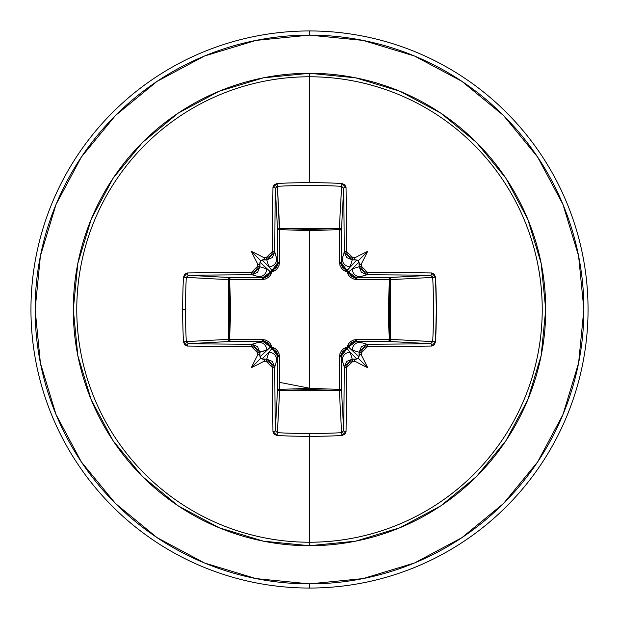 <?xml version="1.0" encoding="UTF-8"?>
<svg xmlns="http://www.w3.org/2000/svg" width="619" height="619" viewBox="0 0 619 619"><rect width="100%" height="100%" fill="white"/><g stroke="black" fill="none" stroke-linecap="round" stroke-linejoin="round"><path stroke-width="0.93" d="M275.308 430.654L277.56 388.747A2.089 1.88 -176.9 0 0 279.649 390.628L277.389 432.696L275.308 430.654A2.089 0.921 179.3 0 1 272.948 431.567A2.089 0.921 -0.7 0 0 275.308 430.654L275.308 430.654A274.844 7.196 -90 0 1 274.735 367.059A2.089 0.441 179.7 0 1 272.368 367.493A2.089 0.441 -0.3 0 0 274.735 367.059L266.781 359.128L266.456 361.604L266.781 359.128L272.383 361.481L274.735 367.059L276.794 360.173L274.735 367.059A274.844 7.196 90 0 0 275.308 430.654L277.56 388.747L277.838 356.382L276.794 360.173A7.962 7.923 -163.3 0 0 268.839 352.242L262.085 358.997L260.738 358.262L260.003 356.915L266.758 350.161L259.872 352.219A275.022 23.971 90 0 0 259.918 355.623L260.003 356.915L270.464 347.05A2.089 2.074 -135 0 0 271.95 348.536L268.839 352.242L266.781 359.128A275.022 23.971 180 0 1 263.377 359.082A275.022 23.971 0 0 0 266.781 359.128L268.839 352.242L262.085 358.997L265.102 359.825L263.493 361.558A277.103 24.149 0 0 0 266.456 361.604L272.368 367.493A276.925 7.25 90 0 0 272.948 431.567L277.15 435.521A278.496 122.09 -0 0 0 309.5 436.341L309.5 433.517A276.414 121.169 180 0 1 277.389 432.696L277.15 435.521L274.202 434.275L272.948 431.567L272.368 367.493L271.903 365.264L270.619 363.361L268.7 362.069L266.456 361.604A277.103 24.149 180 0 1 263.493 361.558A208.224 147.136 138 0 1 251.368 367.632A208.224 147.136 -48 0 1 257.442 355.507A277.103 24.149 -90 0 1 257.396 352.544L256.924 350.292L255.639 348.373L253.736 347.089L251.507 346.632L187.433 346.052L184.725 344.806L183.479 341.85A278.496 122.09 -90 0 1 182.659 309.5L185.483 309.5A276.414 121.169 -90 0 1 186.304 277.389L183.479 277.15A278.496 122.09 90 0 0 182.659 309.5A278.496 122.09 -90 0 1 183.479 277.15L184.725 274.202L187.433 272.948L251.507 272.368L253.736 271.903L255.639 270.619L256.931 268.7L257.396 266.456A277.103 24.149 -90 0 1 257.442 263.493A208.224 147.136 -132 0 1 251.368 251.368A208.224 147.136 42 0 1 263.493 257.442A277.103 24.149 -0 0 1 266.456 257.396L268.708 256.924L270.627 255.639L271.911 253.736L272.368 251.507L272.948 187.433L274.194 184.725L277.15 183.479A278.496 122.09 0 0 1 309.5 182.659A278.496 122.09 0 0 1 341.85 183.479L344.798 184.725L346.052 187.433L346.632 251.507L347.097 253.736L348.381 255.639L350.3 256.931L352.544 257.396A277.103 24.149 0 0 1 355.507 257.442A208.224 147.136 -42 0 1 367.632 251.368A208.224 147.136 132 0 1 361.558 263.493A277.103 24.149 90 0 1 361.604 266.456L362.076 268.708L363.361 270.627L365.264 271.911L367.493 272.368L431.567 272.948L434.275 274.194L435.521 277.15L436.341 309.5L435.521 341.85L434.275 344.798L431.567 346.052L367.493 346.632L365.264 347.097L363.361 348.381L362.069 350.3L361.604 352.544A277.103 24.149 90 0 1 361.558 355.507A208.224 147.136 48 0 1 367.632 367.632A208.224 147.136 -138 0 1 355.507 361.558A277.103 24.149 180 0 1 352.544 361.604L350.292 362.076L348.373 363.361L347.089 365.264L346.632 367.493L346.052 431.567L344.806 434.275L341.85 435.521A278.496 122.09 180 0 1 309.5 436.341L309.5 542.229A232.729 232.729 0 0 0 542.229 309.5A232.729 232.729 0 0 0 309.5 76.771L309.5 182.659L309.5 76.771A232.729 232.729 0 0 0 76.771 309.5A232.729 232.729 0 0 0 309.5 542.229L309.5 545.718A236.218 236.218 0 0 1 73.282 309.5A236.218 236.218 0 0 1 309.5 73.282L309.5 76.771L309.5 73.282L263.415 77.824L219.103 91.264L178.264 113.091L142.471 142.471L113.091 178.264L91.264 219.103L77.824 263.415L73.282 309.5L77.824 355.585L91.264 399.897L113.091 440.736L142.471 476.529L178.264 505.909L219.103 527.736L263.415 541.176L309.5 545.718L355.585 541.176L399.897 527.736L440.736 505.909L476.529 476.529L505.909 440.736L527.736 399.897L541.176 355.585L545.718 309.5L541.176 263.415L527.736 219.103L505.909 178.264L476.529 142.471L440.736 113.091L399.897 91.264L355.585 77.824L309.5 73.282A236.218 236.218 0 0 1 545.718 309.5A236.218 236.218 0 0 1 309.5 545.718L309.5 542.229A232.729 232.729 0 0 0 542.229 309.5A232.729 232.729 0 0 0 309.5 76.771A232.729 232.729 0 0 0 76.771 309.5A232.729 232.729 0 0 0 309.5 542.229L309.5 436.341A278.496 122.09 180 0 1 277.15 435.521L277.389 432.696A276.414 121.169 -0 0 0 309.5 433.517A276.414 121.169 -0 0 0 341.611 432.696L339.351 390.628L309.5 389.459L279.649 390.628L277.358 432.689M275.935 186.977L277.389 186.304A276.414 121.169 0 0 1 341.611 186.304L343.692 188.346L341.44 230.253L339.607 229.579L339.529 228.38L340.883 228.984L341.44 230.253L341.162 262.618L344.265 251.941A274.844 7.196 -90 0 0 343.692 188.346L341.44 230.253A2.089 1.88 3.1 0 0 339.351 228.372L341.611 186.304A276.414 121.169 180 0 0 277.389 186.304L279.393 229.579L279.649 228.372L309.5 229.541L339.351 228.372L341.642 186.311M343.065 432.023L341.611 432.696L339.351 390.628L279.649 390.628L279.393 389.421L279.649 390.628L278.179 390.071L277.56 388.747A2.089 0.673 -179.5 0 0 279.393 389.421L309.5 388.291L339.607 389.421L339.452 356.985L347.027 347.027L356.985 339.452L389.421 339.607L389.421 279.393L388.291 309.438L388.585 324.565L389.421 339.607L390.62 339.529L390.016 340.883L388.747 341.44L389.421 339.607L356.985 339.452L353.735 339.955L350.741 341.487L348.396 343.94L347.027 347.027L343.932 348.396L341.479 350.749L339.955 353.735L339.452 356.985L339.607 389.421L309.5 388.291L309.5 230.709L309.5 388.291L279.393 389.421L279.548 356.985L279.045 353.735L277.513 350.741L275.06 348.396L271.973 347.027L270.604 343.932L268.251 341.479L265.265 339.955L262.015 339.452L229.579 339.607L230.709 309.562L229.579 279.393L262.015 279.548L265.265 279.045L268.259 277.513L270.604 275.06L271.973 271.973L275.068 270.604L277.521 268.251L279.045 265.265L279.548 262.015L279.393 229.579L309.5 230.709L339.607 229.579L339.452 262.015L339.955 265.265L341.487 268.259L343.94 270.604L347.027 271.973L348.396 275.068L350.749 277.521L353.735 279.045L356.985 279.548L390.62 279.471L389.459 309.5L390.628 339.351L432.696 341.611A276.414 121.169 -90 0 0 432.696 277.389L390.628 279.649A2.089 1.88 86.9 0 0 388.747 277.56L430.654 275.308A274.844 7.196 180 0 0 367.059 274.735L356.382 277.838L388.747 277.56L430.677 275.308L432.696 277.389L390.628 279.649L390.628 339.351L432.689 341.642M157.064 81.368L115.49 115.49L157.064 81.368L204.502 56.012L255.972 40.397L309.5 35.128A274.372 274.372 0 0 1 583.872 309.5A274.372 274.372 0 0 1 309.5 583.872L309.5 588.05A278.55 278.55 0 0 0 588.05 309.5A278.55 278.55 0 0 0 309.5 30.95L309.5 35.128L309.5 30.95A278.55 278.55 0 0 1 588.05 309.5A278.55 278.55 0 0 1 309.5 588.05A278.55 278.55 0 0 1 30.95 309.5A278.55 278.55 0 0 1 309.5 30.95A278.55 278.55 0 0 0 30.95 309.5A278.55 278.55 0 0 0 309.5 588.05L309.5 583.872A274.372 274.372 0 0 1 35.128 309.5A274.372 274.372 0 0 1 309.5 35.128L363.028 40.397L414.498 56.012L461.936 81.368L503.51 115.49L537.632 157.064L562.988 204.502L578.603 255.972L583.872 309.5L578.603 363.028L562.988 414.498L537.632 461.936L503.51 503.51L461.936 537.632L503.51 503.51M81.422 156.994L115.49 115.49M81.368 461.936L115.49 503.51L81.368 461.936L56.012 414.498L40.397 363.028L35.128 309.5L40.397 255.972L56.012 204.502L81.368 157.064M156.994 537.578L115.49 503.51M310.049 388.291L279.44 382.333M461.936 537.632L414.498 562.988L363.028 578.603L309.5 583.872L255.972 578.603L204.502 562.988L157.064 537.632M230.253 341.44L188.346 343.692A274.844 7.196 0 0 0 251.941 344.265L262.618 341.162L230.253 341.44L188.323 343.692A2.089 0.921 90.7 0 0 187.433 346.052A276.925 7.25 0 0 0 251.507 346.632L257.396 352.544L266.758 350.161A7.962 7.923 -106.7 0 0 258.827 342.206L251.941 344.265L257.512 346.609L259.872 352.219L251.941 344.265A2.089 0.441 90.3 0 0 251.507 346.632A2.089 0.441 -89.7 0 1 251.941 344.265A274.844 7.196 180 0 1 188.346 343.692L186.304 341.611L228.372 339.351L229.541 309.5L228.372 279.649L186.304 277.389A276.414 121.169 90 0 0 185.483 309.5A276.414 121.169 90 0 0 186.304 341.611L228.372 339.351A2.089 1.88 -93.1 0 0 230.253 341.44A2.089 0.673 89.5 0 1 229.579 339.607L262.015 339.452L271.973 347.027L279.548 356.985L279.393 389.421A2.089 0.673 0.5 0 1 277.56 388.747L277.49 353.859L276.337 351.499L271.95 348.536L268.839 352.242A7.962 7.923 16.7 0 1 276.794 360.173L277.838 356.382A2.089 0.619 -179.5 0 0 279.548 356.985A2.089 0.619 0.5 0 1 277.838 356.382L271.95 348.536A2.089 0.387 103.6 0 1 271.973 347.027L271.95 348.536L267.516 342.671L265.149 341.51L262.618 341.162L258.827 342.206A7.962 7.923 73.3 0 1 266.758 350.161L270.464 347.05L271.973 347.027A2.089 0.387 -13.6 0 1 270.464 347.05L262.618 341.162A2.089 0.619 89.5 0 1 262.015 339.452A2.089 0.619 -90.5 0 0 262.618 341.162L230.253 341.44L228.929 340.821L228.372 339.351L229.579 339.607L230.253 341.44M430.654 343.692A2.089 0.921 89.3 0 1 431.567 346.052L435.521 341.85L432.696 341.611L430.654 343.692A274.844 7.196 180 0 1 367.059 344.265A2.089 0.441 89.7 0 1 367.493 346.632A2.089 0.441 -90.3 0 0 367.059 344.265L359.128 352.219L361.604 352.544L359.128 352.219A275.022 23.971 90 0 1 359.082 355.623L359.825 353.898L361.558 355.507A277.103 24.149 -90 0 0 361.604 352.544L367.493 346.632A276.925 7.25 -0 0 0 431.567 346.052A2.089 0.921 -90.7 0 0 430.654 343.692L388.747 341.44L356.382 341.162A2.089 0.619 90.5 0 0 356.985 339.452A2.089 0.619 -89.5 0 1 356.382 341.162L348.536 347.05A2.089 0.387 13.6 0 1 347.027 347.027A2.089 0.387 -166.4 0 0 348.536 347.05L352.242 350.161A7.962 7.923 -73.3 0 1 360.173 342.206A7.962 7.923 106.7 0 0 352.242 350.161L359.128 352.219L361.481 346.617L367.059 344.265L356.382 341.162L367.059 344.265A274.844 7.196 -0 0 0 430.654 343.692L388.747 341.44L356.382 341.162L353.859 341.51L351.499 342.663L348.536 347.05A2.089 2.074 -45 0 1 347.05 348.536A2.089 0.387 76.4 0 0 347.027 347.027A2.089 0.387 -103.6 0 1 347.05 348.536L341.162 356.382A2.089 0.619 -0.5 0 1 339.452 356.985A2.089 0.619 179.5 0 0 341.162 356.382L342.206 360.173A7.962 7.923 -16.7 0 1 350.161 352.242L347.05 348.536L342.671 351.484L341.51 353.851L341.44 388.747A2.089 0.673 -0.5 0 1 339.607 389.421A2.089 0.673 179.5 0 0 341.44 388.747L340.821 390.071L339.351 390.628L339.607 389.421L339.351 390.628A2.089 1.88 176.9 0 0 341.44 388.747L343.692 430.654A274.844 7.196 -90 0 0 344.265 367.059L341.162 356.382L341.44 388.747L343.692 430.654L341.611 432.696A276.414 121.169 180 0 1 309.5 433.517L309.5 436.341A278.496 122.09 -0 0 0 341.85 435.521L341.611 432.696L341.85 435.521L346.052 431.567A2.089 0.921 -179.3 0 1 343.692 430.654A2.089 0.921 0.7 0 0 346.052 431.567A276.925 7.25 -90 0 0 346.632 367.493A2.089 0.441 -179.7 0 1 344.265 367.059L346.609 361.488L352.219 359.128A275.022 23.971 0 0 0 355.623 359.082L356.915 358.997L350.161 352.242L352.219 359.128L350.161 352.242L347.05 348.536A2.089 2.074 135 0 0 348.536 347.05L358.997 356.915L359.082 355.623A275.022 23.971 -90 0 0 359.128 352.219L352.242 350.161L358.997 356.915L358.262 358.262L356.915 358.997L350.161 352.242A7.962 7.923 163.3 0 0 342.206 360.173L344.265 367.059A274.844 7.196 90 0 1 343.692 430.654M432.023 275.935L432.696 277.389A276.414 121.169 90 0 1 432.696 341.611L435.521 341.85A278.496 122.09 -90 0 0 435.521 277.15L431.567 272.948A276.925 7.25 180 0 0 367.493 272.368L361.604 266.456L359.128 266.781A275.022 23.971 -90 0 0 359.082 263.377L358.997 262.085L352.242 268.839L359.128 266.781L352.242 268.839L348.536 271.95A2.089 2.074 45 0 0 347.05 270.464L356.915 260.003L355.623 259.918A275.022 23.971 180 0 0 352.219 259.872L350.161 266.758L356.915 260.003L358.262 260.738L358.997 262.085L352.242 268.839A7.962 7.923 73.3 0 0 360.173 276.794L367.059 274.735L361.488 272.391L359.128 266.781L361.604 266.456A277.103 24.149 -90 0 0 361.558 263.493L359.817 265.094L359.082 263.377A275.022 23.971 90 0 1 359.128 266.781L367.059 274.735A274.844 7.196 0 0 1 430.654 275.308A2.089 0.921 -89.3 0 0 431.567 272.948A2.089 0.921 90.7 0 1 430.654 275.308M188.346 275.308A274.844 7.196 -0 0 1 251.941 274.735A2.089 0.441 -90.3 0 1 251.507 272.368A276.925 7.25 180 0 0 187.433 272.948A2.089 0.921 89.3 0 0 188.346 275.308A2.089 0.921 -90.7 0 1 187.433 272.948L183.479 277.15L186.304 277.389L188.346 275.308L230.253 277.56L262.618 277.838L270.464 271.95L266.758 268.839A7.962 7.923 106.7 0 1 258.827 276.794A7.962 7.923 -73.3 0 0 266.758 268.839L259.872 266.781L257.519 272.383L251.941 274.735L262.618 277.838L251.941 274.735A274.844 7.196 180 0 0 188.346 275.308L230.253 277.56L265.141 277.49L267.501 276.337L277.838 262.618L276.794 258.827A7.962 7.923 163.3 0 1 268.839 266.758L271.95 270.464L276.329 267.516L277.49 265.149L277.838 262.618L277.56 230.253L275.308 188.346A274.844 7.196 90 0 0 274.735 251.941L277.838 262.618L277.56 230.253L275.308 188.323A2.089 0.921 -179.3 0 0 272.948 187.433A276.925 7.25 90 0 0 272.368 251.507L266.456 257.396A277.103 24.149 180 0 0 263.493 257.442L265.094 259.183L262.085 260.003L268.839 266.758L266.781 259.872A275.022 23.971 180 0 0 263.377 259.918A275.022 23.971 -0 0 1 266.781 259.872L268.839 266.758L271.95 270.464A2.089 2.074 -45 0 0 270.464 271.95L260.003 262.085L259.918 263.377A275.022 23.971 90 0 0 259.872 266.781L266.758 268.839L260.003 262.085L260.738 260.738L262.085 260.003L268.839 266.758A7.962 7.923 -16.7 0 0 276.794 258.827L274.735 251.941L272.391 257.512L266.781 259.872L266.456 257.396L266.781 259.872L274.735 251.941A2.089 0.441 -179.7 0 0 272.368 251.507A2.089 0.441 0.3 0 1 274.735 251.941A274.844 7.196 -90 0 1 275.308 188.346L277.389 186.304L279.649 228.372A2.089 1.88 -3.1 0 0 277.56 230.253A2.089 0.673 179.5 0 1 279.393 229.579L279.548 262.015L271.973 271.973L262.015 279.548L229.579 279.393L229.579 339.607L228.372 339.351L228.372 279.649L186.311 277.358M230.253 277.56A2.089 1.88 -86.9 0 0 228.372 279.649L229.579 279.393L228.372 279.649L228.929 278.179L230.253 277.56L229.579 279.393A2.089 0.673 90.5 0 1 230.253 277.56M186.977 343.065L186.304 341.611L183.479 341.85L187.433 346.052A2.089 0.921 -89.3 0 1 188.346 343.692M388.747 341.44A2.089 1.88 93.1 0 0 390.628 339.351A2.089 1.88 -86.9 0 1 390.62 339.529L389.421 339.607A2.089 0.673 -89.5 0 1 388.747 341.44M350.161 266.758L352.219 259.872L346.617 257.519L344.265 251.941L342.206 258.827A7.962 7.923 16.7 0 0 350.161 266.758A7.962 7.923 -163.3 0 1 342.206 258.827L341.162 262.618L341.51 265.141L342.663 267.501L347.05 270.464L350.161 266.758M356.382 277.838L360.173 276.794A7.962 7.923 -106.7 0 1 352.242 268.839L348.536 271.95L351.484 276.329L353.851 277.49L388.747 277.56L390.016 278.117L390.62 279.471L389.421 279.393A2.089 0.673 89.5 0 0 388.747 277.56A2.089 0.673 -90.5 0 1 389.421 279.393L356.985 279.548A2.089 0.619 89.5 0 0 356.382 277.838A2.089 0.619 -90.5 0 1 356.985 279.548L347.027 271.973A2.089 0.387 166.4 0 1 348.536 271.95L356.382 277.838M389.421 339.607L390.628 339.351L389.421 339.607M262.618 277.838A2.089 0.619 -89.5 0 0 262.015 279.548A2.089 0.619 90.5 0 1 262.618 277.838M270.464 271.95A2.089 0.387 -166.4 0 1 271.973 271.973L270.464 271.95M271.95 270.464L271.973 271.973A2.089 0.387 76.4 0 1 271.95 270.464M277.838 262.618A2.089 0.619 179.5 0 1 279.548 262.015A2.089 0.619 -0.5 0 0 277.838 262.618M347.027 271.973A2.089 0.387 103.6 0 0 347.05 270.464A2.089 2.074 -135 0 1 348.536 271.95A2.089 0.387 -13.6 0 0 347.027 271.973L339.452 262.015A2.089 0.619 -179.5 0 1 341.162 262.618L347.05 270.464A2.089 0.387 -76.4 0 1 347.027 271.973M279.393 229.579A2.089 0.673 -0.5 0 0 277.56 230.253L278.117 228.984L279.471 228.38L279.393 229.579L279.649 228.372L339.351 228.372L339.607 229.579A2.089 0.673 -179.5 0 1 341.44 230.253L341.162 262.618A2.089 0.619 0.5 0 0 339.452 262.015L339.607 229.579L309.5 230.709L279.393 229.579M339.607 229.579L339.351 228.372A2.089 1.88 -176.9 0 1 339.529 228.38L339.607 229.579M257.442 355.507L259.183 353.906L259.918 355.623A275.022 23.971 -90 0 1 259.872 352.219L257.396 352.544A277.103 24.149 90 0 0 257.442 355.507L259.183 353.906L260.738 358.262L251.368 367.632A208.224 147.136 -48 0 1 257.442 355.507M185.483 309.5L182.659 309.5A278.496 122.09 90 0 0 183.479 341.85L186.304 341.611A276.414 121.169 -90 0 1 185.483 309.5M251.507 272.368A2.089 0.441 89.7 0 0 251.941 274.735L259.872 266.781L257.396 266.456L251.507 272.368M259.918 263.377L259.175 265.102L257.442 263.493A277.103 24.149 90 0 0 257.396 266.456L259.872 266.781A275.022 23.971 -90 0 1 259.918 263.377L259.175 265.102L257.442 263.493A208.224 147.136 -132 0 1 251.368 251.368L260.738 260.738L259.918 263.377M352.219 359.128L344.265 367.059A2.089 0.441 0.3 0 0 346.632 367.493L352.544 361.604L352.219 359.128L352.544 361.604A277.103 24.149 0 0 0 355.507 361.558L353.906 359.817L355.623 359.082A275.022 23.971 180 0 1 352.219 359.128M343.692 188.346A274.844 7.196 90 0 1 344.265 251.941A2.089 0.441 -0.3 0 1 346.632 251.507A276.925 7.25 -90 0 0 346.052 187.433A2.089 0.921 179.3 0 0 343.692 188.346A2.089 0.921 -0.7 0 1 346.052 187.433L341.85 183.479L341.611 186.304L341.85 183.479A278.496 122.09 180 0 0 309.5 182.659A278.496 122.09 180 0 0 277.15 183.479L277.389 186.304L277.15 183.479L272.948 187.433A2.089 0.921 0.7 0 1 275.308 188.346M346.632 251.507A2.089 0.441 179.7 0 0 344.265 251.941L352.219 259.872L352.544 257.396L346.632 251.507M355.623 259.918L353.898 259.175L355.507 257.442A277.103 24.149 180 0 0 352.544 257.396L352.219 259.872A275.022 23.971 0 0 1 355.623 259.918L353.898 259.175L355.507 257.442A208.224 147.136 -42 0 1 367.632 251.368L358.262 260.738L355.623 259.918M435.521 277.15L432.696 277.389L435.521 277.15M367.493 272.368A2.089 0.441 90.3 0 1 367.059 274.735A2.089 0.441 -89.7 0 0 367.493 272.368M260.738 358.262L265.102 359.825L263.493 361.558A208.224 147.136 138 0 1 251.368 367.632L260.738 358.262M356.915 358.997L358.262 358.262L367.632 367.632A208.224 147.136 -138 0 1 355.507 361.558L353.906 359.817L356.915 358.997M358.262 358.262L359.825 353.898L361.558 355.507A208.224 147.136 48 0 1 367.632 367.632L358.262 358.262M358.997 262.085L358.262 260.738L367.632 251.368A208.224 147.136 132 0 1 361.558 263.493L359.817 265.094L358.997 262.085M262.085 260.003L260.738 260.738L251.368 251.368A208.224 147.136 42 0 1 263.493 257.442L265.094 259.183L262.085 260.003"/></g></svg>
